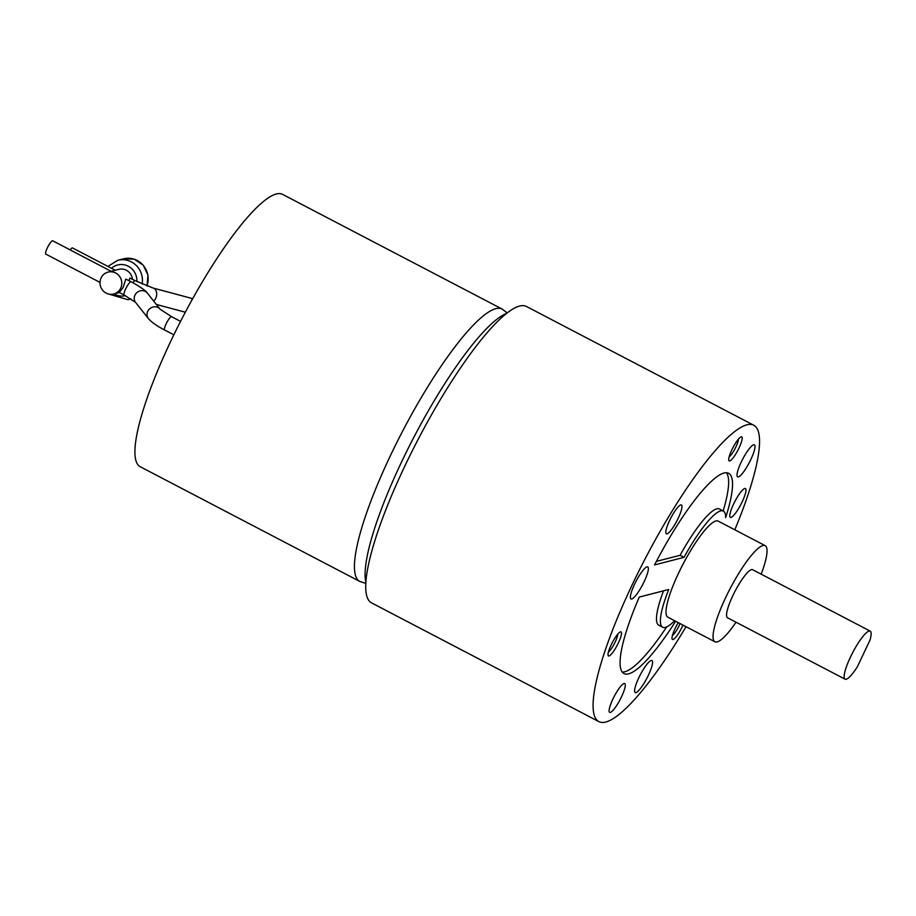<?xml version="1.0" encoding="UTF-8"?>
<svg xmlns="http://www.w3.org/2000/svg" width="916" height="916" viewBox="0 0 916 916"><rect width="100%" height="100%" fill="white"/><g stroke="black" fill="none" stroke-linecap="round" stroke-linejoin="round"><path stroke-width="1.37" d="M845.09 679.191A27.114 5.576 -62.4 0 0 857.273 666.94L869.925 640.295A27.114 5.576 -62.4 0 0 870.2 631.124L752.597 569.683A27.114 5.576 -62.4 0 0 732.892 595.56A27.114 5.576 -62.4 0 0 727.487 617.75L845.09 679.191A27.114 5.576 -62.4 0 1 850.495 656.99A27.114 5.576 -62.4 0 1 870.2 631.124M761.173 574.16A54.227 11.164 117.6 0 0 765.158 545.65A54.227 11.164 117.6 0 0 725.747 597.392A54.227 11.164 117.6 0 0 714.938 641.784A54.227 11.164 117.6 0 0 736.052 622.227M608.453 651.94A10.797 2.221 117.6 0 0 609.838 650.612A10.797 2.221 117.6 0 0 617.739 634.158M672.447 635.498A10.797 2.221 117.6 0 0 680.073 623.567M729.147 456.924A10.797 2.221 117.6 0 0 735.914 446.916A10.797 2.221 117.6 0 0 738.433 439.13M680.107 555.291L684.023 557.34L654.539 564.92A112.989 23.255 -62.4 0 1 728.632 473.286A112.989 23.255 -62.4 0 1 725.621 517.677A65.528 13.488 117.6 0 0 723.354 511.059L719.426 509.01A65.528 13.488 -62.4 0 0 680.107 555.291L656.383 561.394M723.159 510.956A112.989 23.255 117.6 0 0 726.445 472.713M622.285 672.092A112.989 23.255 117.6 0 0 666.711 626.899M675.63 621.254A112.989 23.255 -62.4 0 1 624.002 673.569A112.989 23.255 -62.4 0 1 639.276 597.06L668.76 589.48A65.528 13.488 117.6 0 0 662.657 627.22L658.741 625.181A65.528 13.488 -62.4 0 1 663.528 590.831M765.158 545.65L718.121 521.078A54.227 11.164 117.6 0 0 678.71 572.821A54.227 11.164 117.6 0 0 667.89 617.212L714.938 641.784M647.005 566.855A18.08 3.721 -62.4 0 1 647.749 566.901A18.08 3.721 -62.4 0 1 643.421 583.171A18.08 3.721 -62.4 0 1 631.742 598.995A18.08 3.721 -62.4 0 1 630.998 598.95A18.08 3.721 -62.4 0 1 635.326 582.679A18.08 3.721 -62.4 0 1 647.005 566.855M635.647 685.626A18.08 3.721 -62.4 0 1 644.097 668.256A18.08 3.721 -62.4 0 1 651.952 660.505A18.08 3.721 -62.4 0 1 651.528 667.432A18.08 3.721 -62.4 0 1 643.078 684.802A18.08 3.721 -62.4 0 1 635.212 692.553A18.08 3.721 -62.4 0 1 635.647 685.626M746.322 467.813A18.08 3.721 -62.4 0 1 737.632 476.858A18.08 3.721 -62.4 0 1 745.693 453.867A18.08 3.721 -62.4 0 1 754.372 444.81A18.08 3.721 -62.4 0 1 746.322 467.813M681.985 506.308A16.27 3.343 -62.4 0 1 675.539 523.357A16.27 3.343 -62.4 0 1 666.356 533.81A16.27 3.343 -62.4 0 1 665.795 532.459A16.27 3.343 -62.4 0 1 672.241 515.422A16.27 3.343 -62.4 0 1 681.424 504.968A16.27 3.343 -62.4 0 1 681.985 506.308M612.896 699.068A16.27 3.343 -62.4 0 1 624.723 683.542A16.27 3.343 -62.4 0 1 621.483 696.858A16.27 3.343 -62.4 0 1 609.655 712.385A16.27 3.343 -62.4 0 1 612.896 699.068M734.082 514.918A16.27 3.343 -62.4 0 1 730.35 517.368A16.27 3.343 -62.4 0 1 732.491 506.479A16.27 3.343 -62.4 0 1 741.685 490.965A16.27 3.343 -62.4 0 1 745.418 488.526A16.27 3.343 -62.4 0 1 743.277 499.403A16.27 3.343 -62.4 0 1 734.082 514.918M617.922 633.941A13.557 2.794 -62.4 0 1 620.372 631.903A13.557 2.794 -62.4 0 1 619.754 639.746A13.557 2.794 -62.4 0 1 611.59 653.898A13.557 2.794 -62.4 0 1 608.098 655.398A13.557 2.794 -62.4 0 1 610.823 645.608A13.557 2.794 -62.4 0 1 617.922 633.941M682.993 625.101A13.557 2.794 -62.4 0 1 672.092 638.956A13.557 2.794 -62.4 0 1 672.012 638.372A13.557 2.794 -62.4 0 1 678.275 622.64M739.029 447.981A13.557 2.794 -62.4 0 1 728.793 460.382A13.557 2.794 -62.4 0 1 731.873 449.813A13.557 2.794 -62.4 0 1 741.067 436.875A13.557 2.794 -62.4 0 1 739.029 447.981M723.354 511.059A65.528 13.488 117.6 0 0 684.023 557.34M662.657 627.22A65.528 13.488 117.6 0 0 674.6 620.716M734.815 529.792A167.216 34.419 117.6 0 0 753.753 425.219A167.216 34.419 117.6 0 0 632.223 584.763A167.216 34.419 117.6 0 0 598.892 721.636A167.216 34.419 117.6 0 0 686.038 626.693M598.892 721.636L371.541 602.865A167.216 34.419 -62.4 0 1 404.872 465.981A167.216 34.419 -62.4 0 1 526.391 306.448L753.753 425.219M365.885 582.439A155.915 32.094 -62.4 0 1 401.574 461.939A155.915 32.094 -62.4 0 1 506.399 313.478M502.082 309.035L282.563 194.364A153.659 31.625 117.6 0 0 170.891 340.97A153.659 31.625 117.6 0 0 140.262 466.748L359.782 581.431A153.659 31.625 117.6 0 1 390.411 455.641A153.659 31.625 117.6 0 1 502.082 309.035L507.178 312.871M111.179 271.319L52.75 240.794A7.5 1.546 117.6 0 0 47.3 247.95A7.5 1.546 117.6 0 0 45.8 254.098L100.016 282.414M115.279 270.266L72.536 247.938A7.5 1.546 117.6 0 0 70.154 249.885M132.454 279.243A11.301 10.866 -104.4 0 0 118.817 269.361L108.088 272.109A11.301 10.866 -104.4 0 0 102.489 290.063A11.301 10.866 -104.4 0 0 120.706 288.174A11.301 10.866 -104.4 0 0 108.088 272.109M128.961 280.617L129.889 278.04L135.247 280.697A7.5 1.546 117.6 0 0 132.854 282.666M119.24 292.456L123.11 287.555L125.778 279.094L131.148 281.75A7.5 1.546 117.6 0 0 125.698 288.906A7.5 1.546 117.6 0 0 124.198 295.055L119.24 292.456M146.915 285.987A20.335 19.568 -104.4 0 0 143.068 265.171A20.335 19.568 -104.4 0 0 123.477 258.827L117.763 260.293L107.928 266.419M153.728 301.169A7.5 5.301 -75 0 0 155.674 298.467A7.5 5.301 -75 0 0 153.144 288.059L190.196 297.975A7.5 5.301 105 0 1 192.291 299.372M142.117 284.006A20.335 19.568 -104.4 0 0 117.763 260.293M130.919 298.914L127.885 299.692A20.335 19.568 -104.4 0 0 130.656 298.742M136.862 281.521A15.812 15.217 -104.4 0 0 128.297 266.235A15.812 15.217 -104.4 0 0 111.512 268.296M114.122 293.899A15.812 15.217 -104.4 0 0 125.366 295.673M164.64 330A7.5 1.546 -62.4 0 1 166.128 323.863A7.5 1.546 -62.4 0 1 171.59 316.696L160.163 309.276A7.5 6.939 141.6 0 0 147.728 311.337A7.5 6.939 141.6 0 0 148.415 318.608C151.667 322.34 157.071 326.13 164.64 330L173.857 334.809M148.415 318.608L135.614 302.463A7.5 6.939 -38.4 0 1 134.927 295.192A7.5 6.939 -38.4 0 1 147.373 293.143L160.174 309.287M365.827 583.423L359.782 581.431M147.018 286.032L147.98 275.098L143.251 265.171L134.205 259.159L123.477 258.827M190.196 297.975L192.669 298.696M156.338 304.455L185.341 312.207M108.764 294.07L127.885 299.692M153.144 288.059L135.247 280.697M180.555 321.39L171.59 316.696M119.389 292.536L113.71 294.002M135.614 302.475L124.198 295.055M131.148 281.75C140.629 287.017 146.033 290.819 147.373 293.143"/></g></svg>
